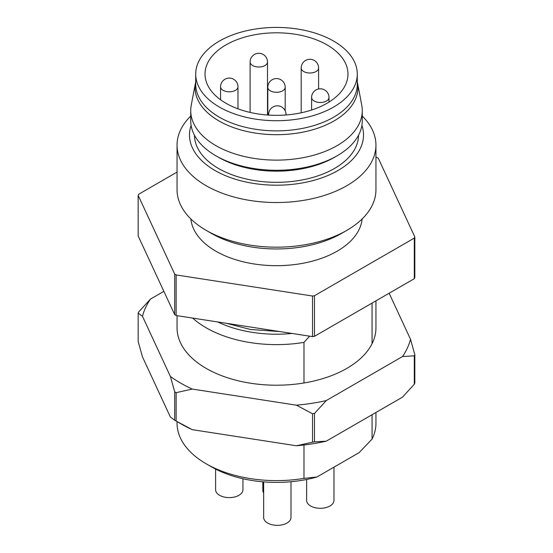 <?xml version="1.0" encoding="UTF-8"?>
<svg xmlns="http://www.w3.org/2000/svg" width="553" height="553" viewBox="0 0 553 553"><rect width="100%" height="100%" fill="white"/><g stroke="black" fill="none" stroke-linecap="round" stroke-linejoin="round"><path stroke-width="0.83" d="M357.293 81.733L361.759 105.208A85.77 49.514 180 0 1 362.27 110.6A85.77 49.514 180 0 1 337.15 145.612A85.77 49.514 180 0 1 243.679 156.347A85.77 49.514 180 0 1 190.73 110.6A85.77 49.514 180 0 1 191.241 105.208L195.707 81.733M190.73 110.6L190.73 120.761A85.77 49.514 0 0 0 215.85 155.773A85.77 49.514 0 0 0 337.15 155.773L337.15 155.773A85.77 49.514 0 0 0 362.27 120.761L362.27 110.6M177.057 145.114L177.057 189.776A99.443 57.408 0 0 0 206.186 230.366A99.443 57.408 0 0 0 346.814 230.373A99.443 57.408 0 0 0 346.814 230.366A99.443 57.408 0 0 0 375.943 189.776L375.943 145.114A99.443 57.408 180 0 1 346.814 185.711A99.443 57.408 180 0 1 238.447 198.161A99.443 57.408 180 0 1 177.057 145.114A99.443 57.408 180 0 1 190.73 116.061M362.27 116.061A99.443 57.408 180 0 1 375.943 145.114M206.186 230.366A99.443 57.408 0 0 0 206.186 230.373L211.46 233.414L206.186 230.366M191.103 125.344A87.008 50.233 0 0 0 235.619 179.31A87.008 50.233 0 0 0 338.028 170.49A87.008 50.233 0 0 0 361.897 125.344M194.462 135.202A82.038 47.364 0 0 0 218.49 168.458A82.038 47.364 0 0 0 307.703 178.771A82.038 47.364 0 0 0 358.538 135.202M362.132 218.96A85.77 49.514 180 0 1 276.5 265.682A85.77 49.514 180 0 1 190.868 218.96M375.943 157.246L376.856 157.391A142.944 82.528 180 0 1 378.293 158.22L414.833 236.954A142.944 82.528 180 0 1 414.308 238.087L314.477 295.724A142.944 82.528 180 0 1 312.514 296.028L176.144 274.931A142.944 82.528 180 0 1 174.707 274.101L174.707 314.698A142.944 82.528 180 0 0 176.144 315.528L176.144 274.931M177.057 172.08L138.692 194.234A142.944 82.528 180 0 0 138.167 195.368L174.707 274.101M414.833 236.954L414.833 277.551A142.944 82.528 180 0 1 414.308 278.684L414.308 238.087M314.477 295.724L314.477 336.321A142.944 82.528 180 0 1 312.514 336.625L312.514 296.028M174.707 314.698L138.167 235.965L138.167 195.368M414.308 278.684L314.477 336.321M312.514 336.625L176.144 315.528M346.814 230.366L341.54 233.414A91.985 53.109 180 0 1 211.46 233.414M215.85 155.773L218.49 157.294A82.038 47.364 0 0 0 334.51 157.294L337.15 155.773L334.51 157.294M327.037 103.252A71.475 41.268 0 0 0 347.975 74.074A71.475 41.268 0 0 0 303.853 35.952A71.475 41.268 0 0 0 225.963 44.897A71.475 41.268 0 0 0 205.025 74.074A71.475 41.268 0 0 0 249.147 112.197A71.475 41.268 0 0 0 327.037 103.252M219.368 107.054A80.793 46.646 180 0 1 195.707 74.074A80.793 46.646 180 0 1 245.58 30.975A80.793 46.646 180 0 1 333.632 41.088A80.793 46.646 180 0 1 357.293 74.074A80.793 46.646 180 0 1 307.42 117.167A80.793 46.646 180 0 1 219.368 107.054M357.293 74.074L357.293 84.222A80.793 46.646 180 0 1 276.5 130.867A80.793 46.646 180 0 1 195.707 84.222L195.707 74.074M138.167 313.102A142.944 82.528 180 0 1 138.692 311.961L150.485 299.062A135.485 78.222 0 0 0 142.48 316.309L138.167 313.102L138.167 341.519L142.48 356.906L170.386 417.038L174.707 420.252L174.707 391.835L170.386 376.441A135.485 78.222 0 0 0 180.693 383.111A135.485 78.222 0 0 0 192.257 389.063L176.144 392.665L176.144 421.082L192.257 429.66A135.485 78.222 180 0 1 180.693 423.709L175.419 420.667A142.944 82.528 0 0 0 176.144 421.082M176.144 392.665A142.944 82.528 180 0 1 175.419 392.25A142.944 82.528 180 0 1 174.707 391.835M174.707 420.252A142.944 82.528 0 0 0 175.419 420.667L180.693 423.709M314.477 413.457A142.944 82.528 180 0 1 312.514 413.762L296.401 405.176A135.485 78.222 0 0 0 326.277 400.559L314.477 413.457L314.477 441.875L326.277 441.156A135.485 78.222 180 0 1 296.401 445.773L192.257 429.66M296.401 445.773L312.514 442.179L312.514 413.762M312.514 442.179A142.944 82.528 0 0 0 314.477 441.875M414.833 354.68L414.833 383.105A142.944 82.528 0 0 1 414.308 384.238L414.308 355.821L402.515 356.54A135.485 78.222 0 0 0 410.52 339.293L414.833 354.68A142.944 82.528 180 0 1 414.308 355.821M150.485 299.062L163.868 291.341M170.386 376.441L142.48 316.309M296.401 405.176L192.257 389.063M402.515 356.54L326.277 400.559M414.308 384.238L402.515 397.137L326.277 441.156M389.132 293.221L410.52 339.293M375.943 300.839L375.943 327.805A99.443 57.408 180 0 1 372.065 343.669A99.443 57.408 180 0 1 303.984 382.98A99.443 57.408 180 0 1 177.057 327.805L177.057 315.673M303.984 444.999L303.984 478.38L316.931 476.997A91.985 53.109 180 0 1 211.46 466.843L206.186 463.801A99.443 57.408 0 0 0 303.984 478.38M177.057 421.614L177.057 423.204A99.443 57.408 0 0 0 206.186 463.801M309.625 336.176L303.984 342.383L303.984 382.98M303.984 342.383A99.443 57.408 180 0 1 192.665 318.086M372.065 343.669L372.065 303.072M316.931 476.997L359.118 452.637L372.065 439.075L372.065 414.715M372.065 439.075A99.443 57.408 0 0 0 375.943 423.204L375.943 412.476M217.709 321.957A91.985 53.109 0 0 0 292.039 333.459M215.601 469.096L215.601 489.716A13.673 7.894 0 0 0 229.274 497.61A13.673 7.894 0 0 0 242.947 489.716L242.947 478.739M263.65 481.877L263.65 517.456A13.673 7.894 0 0 0 277.323 525.35A13.673 7.894 0 0 0 290.996 517.456L290.996 481.739M262.827 481.808L262.827 490.186A13.673 7.894 0 0 0 263.65 492.889M306.625 479.472L306.625 500.403A13.673 7.894 0 0 0 320.298 508.297A13.673 7.894 0 0 0 333.971 500.403L333.971 467.161M357.459 82.549A81.443 47.019 180 0 1 334.088 120.913A81.443 47.019 180 0 1 241.281 130.059A81.443 47.019 180 0 1 195.541 82.549M328.994 102.077L328.994 97.48A8.703 5.025 180 0 1 323.623 102.125A8.703 5.025 180 0 1 314.145 101.033A8.703 5.025 180 0 1 311.595 97.48L311.595 110.019M285.203 110.835L285.203 87.263A8.703 5.025 180 0 1 279.832 91.909A8.703 5.025 180 0 1 270.348 90.816A8.703 5.025 180 0 1 267.797 87.263L267.797 115.031M286.025 114.969L286.025 114.533A8.703 5.025 180 0 1 285.991 114.969M268.675 115.086A8.703 5.025 180 0 1 268.627 114.533L268.627 115.086M220.571 86.793A8.703 8.703 0 0 1 229.274 78.091A8.703 8.703 0 0 1 237.977 86.793A8.703 5.025 180 0 1 232.606 91.432A8.703 5.025 180 0 1 223.122 90.339A8.703 5.025 180 0 1 220.571 86.793L220.571 99.768M250.101 61.984A8.703 8.703 0 0 1 258.804 53.282A8.703 8.703 0 0 1 267.507 61.984A8.703 5.025 180 0 1 262.136 66.623A8.703 5.025 180 0 1 252.652 65.531A8.703 5.025 180 0 1 250.101 61.984L250.101 112.418M301.198 67.984A8.703 8.703 0 0 1 309.901 59.282A8.703 8.703 0 0 1 318.604 67.984A8.703 5.025 180 0 1 313.226 72.623A8.703 5.025 180 0 1 303.749 71.537A8.703 5.025 180 0 1 301.198 67.984L301.198 112.798M328.994 97.48A8.703 8.703 0 0 0 320.298 88.784A8.703 8.703 0 0 0 311.595 97.48M285.203 87.263A8.703 8.703 0 0 0 276.5 78.567A8.703 8.703 0 0 0 267.797 87.263M286.025 114.533A8.703 8.703 0 0 0 277.323 105.83A8.703 8.703 0 0 0 268.627 114.533M237.977 86.793L237.977 108.83M267.507 61.984L267.507 115.01M318.604 67.984L318.604 88.95M226.357 323.298L250.592 329.505L279.825 331.572"/></g></svg>
